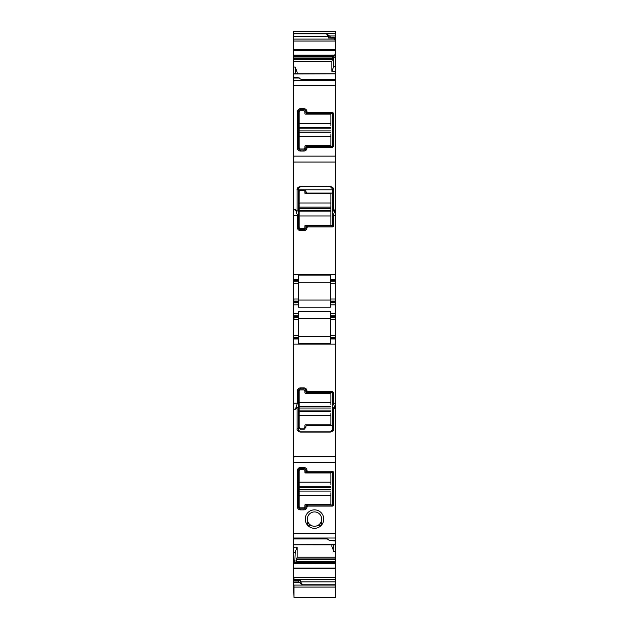 <?xml version="1.0" encoding="UTF-8"?>
<svg xmlns="http://www.w3.org/2000/svg" width="629" height="629" viewBox="0 0 629 629"><rect width="100%" height="100%" fill="white"/><g stroke="black" fill="none" stroke-linecap="round" stroke-linejoin="round"><path stroke-width="0.94" d="M335.343 73.813L293.657 73.939L293.657 77.595L298.099 77.595L302.541 80.182L335.343 80.182L335.343 279.543L330.563 279.543L330.563 275.14L298.437 275.14L298.437 301.071L293.657 301.071L293.657 538.361L326.459 538.361L329.533 540.539L335.343 540.539L335.343 339L330.563 339L330.563 343.403L298.437 343.403L298.437 339L293.657 339M293.657 77.595L293.657 78.004L299.467 78.004M293.657 78.004L293.657 301.071M305.953 112.78A0.684 0.684 0 0 0 305.961 112.866L305.953 111.758A2.052 2.052 0 0 0 303.909 109.705L303.909 108.683A3.074 3.074 0 0 1 306.983 111.758L307.573 112.442L306.551 113.456L331.585 113.464L332.269 114.148A0.684 0.684 0 0 0 332.254 114.006M331.703 113.472A0.684 0.684 0 0 0 331.672 113.472L332.702 112.442L307.573 112.442M332.702 112.442L333.291 113.031L332.261 114.061M332.269 114.148L332.261 145.669L333.291 146.706L333.291 113.031M333.291 146.706L332.702 147.296L331.585 146.266A0.684 0.684 0 0 0 331.727 146.258M331.585 146.266L306.637 146.266L307.573 147.296L332.702 147.296M307.573 147.296L306.983 147.886L305.961 146.864L305.953 147.98A2.052 2.052 0 0 1 303.909 150.024L303.909 151.054A3.074 3.074 0 0 0 306.983 147.98L306.983 147.886M303.909 109.705L300.489 109.705A2.052 2.052 0 0 0 298.437 111.758L298.437 147.98A2.052 2.052 0 0 0 300.489 150.024L300.489 151.054L303.909 151.054M300.489 151.054A3.074 3.074 0 0 1 297.415 147.98L297.415 111.758A3.074 3.074 0 0 1 300.489 108.683L303.909 108.683M305.773 190.532A2.052 2.052 0 0 0 305.207 189.793L306.637 193.087L331.585 193.087L332.269 193.771L332.261 225.292L331.585 225.89L306.637 225.89L307.573 226.92L332.702 226.92L333.291 226.322L333.291 215.322L335.265 209.402L333.637 211.029L332.269 210.817L332.269 188.645L333.637 189.824L333.637 211.029M307.573 226.92L306.983 227.596C306.795 229.475 305.773 230.497 303.909 230.678L300.489 230.678C298.618 230.489 297.596 229.467 297.415 227.596L297.415 215.322L295.441 209.402L297.069 211.029L298.437 210.817L298.437 227.596L297.415 227.596M293.657 274.417L293.657 279.543M293.657 280.392L293.995 279.543L298.437 279.543M298.437 280.392L293.995 280.392L293.657 281.249M293.657 283.302L293.995 281.249L298.437 281.249M298.437 299.019L293.995 299.019L293.657 302.777M293.657 304.829L293.995 302.777L298.437 302.777L298.437 301.071M330.563 313.714L335.343 313.714L335.343 315.766L330.563 315.766L330.563 311.363L298.437 311.363L298.437 319.524L293.657 319.524M335.343 313.714L335.343 301.071L330.563 301.071L330.563 304.829L335.343 304.829M293.995 304.829L298.437 304.829L298.437 307.18L330.563 307.18L330.563 304.829M293.657 313.714L293.657 315.766M293.657 316.615L293.995 315.766L298.437 315.766M298.437 316.615L293.995 316.615L293.657 317.472M293.995 319.524L293.995 317.472L298.437 317.472M293.657 335.241L298.437 335.241L298.437 319.524M293.995 335.241L293.657 337.293M298.437 337.293L298.437 338.15L293.995 338.15L293.995 337.293L298.437 337.293L298.437 335.241M330.5 431.934A2.052 2.052 0 0 0 330.988 431.801L299.726 431.801A2.052 2.052 0 0 0 300.489 431.95L330.217 431.95L333.637 428.719L333.637 407.513L335.265 409.141L333.291 403.22L333.291 392.221L332.702 391.623L307.573 391.623L306.983 390.947C306.795 389.076 305.773 388.046 303.909 387.865L300.489 387.865C298.618 388.054 297.596 389.076 297.415 390.947L297.415 403.22L295.441 409.141L297.069 407.513L298.437 407.726L298.437 390.947L298.437 427.17L300.489 429.214L303.909 429.214L305.953 427.17L305.953 426.14L305.953 427.17M310.553 525.239A0.684 0.684 0 0 1 310.946 525.325A7.178 7.178 0 0 0 311.056 525.388A7.178 7.178 0 0 1 310.946 525.325L307.439 525.026A9.223 9.223 0 0 1 318.927 510.992A9.223 9.223 0 0 1 321.576 525.011L321.576 525.011A9.223 9.223 0 0 1 307.439 525.026L307.463 522.353M306.983 470.657L307.573 471.247L332.702 471.247L333.291 471.844L333.291 505.512L332.702 506.101L307.573 506.101L306.983 506.785A3.074 3.074 0 0 1 303.909 509.867L300.489 509.867A3.074 3.074 0 0 1 297.415 506.785L297.415 470.563A3.074 3.074 0 0 1 300.489 467.489L303.909 467.489A3.074 3.074 0 0 1 306.983 470.563L305.961 471.679L305.953 470.563A2.052 2.052 0 0 0 303.909 468.519L303.909 467.489M329.533 540.539L335.343 540.948L335.343 544.73M327.308 538.959L293.657 538.959L293.657 544.73L335.343 544.604M295.779 562.405L297.116 557.231L297.116 547.167L293.657 547.238L293.657 580.787M296.298 561.532L335.343 561.532L335.343 551.46L333.81 551.499L333.81 544.808M333.81 551.499L331.884 546.475L331.884 544.808M335.343 551.46L335.343 544.808L293.657 544.8L293.657 547.238M293.995 547.238L293.657 552.317M297.116 547.167L295.19 552.286L294.749 563.639L335.343 563.332L335.343 597.55L293.995 597.55L293.995 586.715M295.19 552.286L293.995 552.317M294.639 580.488L293.657 577.697M293.657 577.508L293.995 580.787M299.805 580.921L300.489 580.567L298.437 580.512M293.657 580.512L293.657 581.054L298.099 581.054L293.657 580.512L298.185 580.512M293.657 581.054L293.657 582.58L299.467 582.58L302.541 584.758L335.343 584.758M298.099 581.054L299.467 582.58M293.657 582.58L293.657 587.093L335.343 587.093M293.657 586.715L293.995 597.55M329.195 37.63L328.511 37.984L330.901 37.858L329.533 35.963L335.343 35.963L335.343 31.45L293.657 31.45L293.657 73.742L335.343 73.735L335.343 71.297L331.884 71.376L331.884 61.312L333.221 56.138M329.533 35.963L326.459 33.785L328.511 36.686L328.511 37.984L330.374 37.984M334.361 38.054L335.343 41.278L335.343 57.679L333.81 57.679L334.251 54.904L333.779 56.138L293.657 56.138M295.19 73.735L295.19 67.044L297.116 72.068L297.116 73.735M295.19 67.044L293.657 67.075M335.343 73.939L335.343 80.182M300.489 150.024L303.909 150.024M306.637 146.266A0.684 0.684 0 0 0 306.559 146.274L305.961 146.879M332.261 145.708A0.684 0.684 0 0 0 332.261 145.669L331.672 146.266M306.983 111.844L305.961 112.866L306.551 113.456M297.069 211.029L297.069 189.824A1.368 1.187 180 0 0 298.437 188.645L298.437 210.817M298.586 187.874A2.052 2.052 0 0 0 298.437 188.645L300.489 186.593L330.217 186.593L332.269 188.645A2.052 2.052 0 0 0 330.217 186.593L330.217 186.412C332.835 187.167 333.975 188.307 333.637 189.824M332.269 225.206L332.269 210.817M309.374 225.379L309.374 225.89L304.931 225.89L304.931 227.258A1.368 1.368 0 0 1 303.563 228.626L300.489 228.626A1.368 1.368 0 0 1 299.121 227.258L299.121 202.994L330.901 202.994L330.901 225.206L305.615 225.206A0.684 0.684 0 0 0 304.931 225.89L306.637 225.89A0.684 0.684 0 0 0 306.559 225.897L305.953 227.596A2.052 2.052 0 0 1 303.909 229.648L300.489 229.648A2.052 2.052 0 0 1 298.437 227.596M298.437 304.829L298.437 302.777M298.437 300.049L330.563 300.049M330.563 301.071L330.563 281.249L335.343 281.249L335.343 279.543M330.563 279.543L330.563 281.249M330.563 302.777L335.343 302.777M330.563 339L330.563 317.472L335.343 317.472L335.343 316.615L330.563 316.615L330.563 317.472M330.563 316.615L330.563 315.766M298.437 318.502L330.563 318.502M298.437 338.15L298.437 339M333.637 407.513L332.269 407.726L332.269 393.337L331.585 392.653A0.684 0.684 0 0 1 331.727 392.669M331.585 392.653L306.637 392.653L305.961 392.056L305.953 390.947A2.052 2.052 0 0 0 303.909 388.895L303.909 387.865M297.415 390.947L298.437 390.947A2.052 2.052 0 0 1 300.489 388.895L303.909 388.895M333.637 428.719C333.975 430.236 332.835 431.376 330.217 432.131L300.489 432.131C297.871 431.376 296.731 430.236 297.069 428.719A1.368 1.187 0 0 1 298.437 429.898L298.437 407.726M300.489 432.131L298.437 429.898M332.269 429.898L332.269 407.726M321.608 524.971L318.07 525.317L318.934 524.728L318.07 525.317L318.934 524.728L318.761 525.333L319.493 525.207C321.616 525.702 322.252 524.948 321.395 522.943L321.899 524.476M318.447 525.239A0.684 0.684 0 0 0 318.054 525.325A7.178 7.178 0 0 1 311.056 525.388A7.178 7.178 0 0 0 318.054 525.325L318.934 525.451M321.238 521.913A0.684 0.684 0 0 1 321.254 521.512A7.178 7.178 0 0 0 317.944 512.792A7.178 7.178 0 0 1 321.254 521.52L321.576 525.011L320.334 525.726M317.944 512.792A7.178 7.178 0 0 0 307.746 521.512L307.746 521.512A7.178 7.178 0 0 1 317.944 512.792M309.507 525.207L310.011 524.806L310.93 525.317L310.066 524.728A7.178 7.178 0 0 1 308.179 522.479L307.605 522.943C306.748 524.948 307.384 525.702 309.507 525.207L307.927 525.443M307.463 525.058L306.952 523.682M303.909 468.519L300.489 468.519A2.052 2.052 0 0 0 298.437 470.563L298.437 506.785A2.052 2.052 0 0 0 300.489 508.837L303.909 508.837A2.052 2.052 0 0 0 305.953 506.785L305.961 505.677L306.637 505.079L331.585 505.079L332.269 504.395A0.684 0.684 0 0 1 332.254 504.537M332.269 504.395L332.269 472.961L331.585 472.277A0.684 0.684 0 0 1 331.727 472.285M331.585 472.277L306.637 472.277L305.961 471.671M335.343 540.948L335.343 540.539M335.343 561.532L335.343 562.405L295.221 562.405L294.844 563.332M298.626 580.567L300.489 580.567L300.489 581.856L302.541 584.758M330.901 37.488L335.343 37.488L335.343 35.963M335.343 37.488L330.563 38.031M335.343 37.858L335.343 41.278M331.884 71.376L333.81 66.257L333.81 57.679M333.81 66.257L335.343 66.218L335.343 71.297M330.728 38.054L335.343 38.054L330.807 38.031M335.343 66.218L335.343 57.679M335.343 301.071L335.343 281.249M335.343 315.766L335.343 316.615M330.563 335.241L335.343 335.241L335.343 317.472M335.343 335.241L335.343 337.293L330.563 337.293M335.343 339L335.343 337.293M335.343 562.405L335.343 563.332M305.969 112.898A0.684 0.684 0 0 0 306.504 113.448M306.52 146.282A0.684 0.684 0 0 0 305.969 146.816M299.262 187.002A2.052 2.052 0 0 1 300.489 186.593L330.217 186.412M305.159 225.379L332.246 225.379A0.684 0.684 0 0 0 332.261 225.292L333.291 226.322M306.52 225.905A0.684 0.684 0 0 0 305.969 226.432M305.961 226.495L306.983 227.509M299.121 225.89L298.437 225.89M298.437 282.272L330.563 282.272M298.437 336.271L330.563 336.271M332.269 393.337L332.269 424.772L331.585 425.456L306.637 425.456L305.953 426.14A0.684 0.684 0 0 1 306.032 425.825M332.261 393.219A0.684 0.684 0 0 1 332.261 393.251L333.291 392.221M306.637 392.653A0.684 0.684 0 0 1 306.559 392.645L307.573 391.623M306.52 392.645A0.684 0.684 0 0 1 305.969 392.111M305.961 392.048L306.983 391.034M298.885 431.172L298.523 430.472M332.143 430.606L331.79 431.219M307.605 522.943L307.612 522.204L308.092 522.526A7.265 7.265 0 0 0 310.011 524.806L310.93 525.317L310.066 524.728A7.178 7.178 0 0 1 308.179 522.479L307.746 521.52A7.178 7.178 0 0 0 307.99 522.109M310.946 525.325A7.178 7.178 0 0 1 308.013 522.164L308.037 522.204M321.395 522.943L320.908 522.526L321.254 521.52L320.821 522.479A7.178 7.178 0 0 1 318.934 524.728A7.178 7.178 0 0 0 320.821 522.479A7.178 7.178 0 0 1 318.934 524.728M321.254 521.52L320.821 522.479L321.254 521.52A7.178 7.178 0 0 1 320.924 522.298M307.762 521.913A0.684 0.684 0 0 0 307.746 521.512M305.953 505.763A0.684 0.684 0 0 1 305.961 505.677L306.983 506.699M305.969 505.645A0.684 0.684 0 0 1 306.504 505.095M331.703 505.071A0.684 0.684 0 0 1 331.672 505.071L332.702 506.101M332.261 472.835A0.684 0.684 0 0 1 332.261 472.874L333.291 471.844M306.52 472.261A0.684 0.684 0 0 1 305.969 471.726M306.637 472.277A0.684 0.684 0 0 1 306.559 472.269L307.573 471.247M298.437 191.373L299.192 189.793A2.052 2.052 0 0 0 298.618 190.54M316.89 225.89L316.89 225.379M325.531 225.379L325.531 225.89M298.437 427.17A2.052 2.052 0 0 0 298.893 428.451M319.493 525.207L318.989 524.806A7.265 7.265 0 0 0 320.908 522.526L320.821 522.479M306.032 192.718A0.684 0.684 0 0 1 305.953 192.403L305.953 191.373M306.244 192.954A0.684 0.684 0 0 0 306.637 193.087M306.244 425.589A0.684 0.684 0 0 1 306.637 425.456M303.909 429.214A2.052 2.052 0 0 0 305.073 428.852M305.725 148.916L304.035 148.916M300.017 148.916L298.665 148.916M299.121 225.379L298.437 225.379M332.269 189.793L298.437 189.793M305.953 390.931L304.884 390.931M299.168 390.931L298.437 390.931M306.079 471.986L304.931 471.986M299.121 471.986L298.437 471.986M299.121 402.56L330.901 402.56L330.901 393.337L305.615 393.337A0.684 0.684 0 0 1 304.931 392.653L304.931 391.285A1.368 1.368 0 0 0 303.563 389.917L300.489 389.917A1.368 1.368 0 0 0 299.121 391.285L299.121 426.824A1.368 1.368 0 0 0 300.489 428.192L303.563 428.192A1.368 1.368 0 0 0 304.931 426.824L304.931 425.456A0.684 0.684 0 0 1 305.615 424.772L330.901 424.772L330.901 413.159M299.121 411.445L330.563 411.445M299.121 406.664L330.563 406.664M330.901 402.56L330.901 404.958M299.121 202.994L299.121 191.719A1.368 1.368 0 0 1 300.489 190.351L303.563 190.351A1.368 1.368 0 0 1 304.931 191.719L304.931 193.087A0.684 0.684 0 0 0 305.615 193.771L330.901 193.771L330.901 202.994M330.901 205.384L330.901 213.593M299.121 211.879L330.563 211.879M299.121 207.098L330.563 207.098M299.121 123.37L330.901 123.37L330.901 114.148L305.615 114.148A0.684 0.684 0 0 1 304.931 113.464L304.931 112.096A1.368 1.368 0 0 0 303.563 110.728L300.489 110.728A1.368 1.368 0 0 0 299.121 112.096L299.121 147.634A1.368 1.368 0 0 0 300.489 149.002L303.563 149.002A1.368 1.368 0 0 0 304.931 147.634L304.931 146.266A0.684 0.684 0 0 1 305.615 145.582L330.901 145.582L330.901 133.969M299.121 132.255L330.563 132.255M299.121 127.475L330.563 127.475M330.901 123.37L330.901 125.769M299.121 482.184L330.901 482.184L330.901 472.961L305.615 472.961A0.684 0.684 0 0 1 304.931 472.277L304.931 470.909A1.368 1.368 0 0 0 303.563 469.541L300.489 469.541A1.368 1.368 0 0 0 299.121 470.909L299.121 506.447A1.368 1.368 0 0 0 300.489 507.815L303.563 507.815A1.368 1.368 0 0 0 304.931 506.447L304.931 505.079A0.684 0.684 0 0 1 305.615 504.395L330.901 504.395L330.901 492.774M299.121 491.068L330.563 491.068M299.121 486.288L330.563 486.288M330.901 482.184L330.901 484.574M335.343 80.52L293.657 80.52M293.995 80.52L293.657 85.347M335.343 156.134L293.657 156.134M293.995 85.347L335.343 85.347M293.995 156.134L293.657 162.046M293.657 209.402L295.441 209.402M297.069 189.824C296.731 188.307 297.871 187.167 300.489 186.412M293.995 162.046L335.343 162.046M293.995 209.402L293.657 215.322M293.995 274.417L335.343 274.417M333.291 215.322L335.343 215.322M293.995 215.322L297.415 215.322M293.995 283.302L298.437 283.302M298.437 301.928L293.657 301.928M293.995 313.714L298.437 313.714M293.657 344.126L293.657 338.15M297.415 403.22L293.657 403.22M333.291 403.22L335.343 403.22M293.995 344.126L335.343 344.126M293.995 403.22L293.657 409.141M293.657 456.497L335.343 456.497M297.069 428.719L297.069 407.513M293.995 409.141L295.441 409.141M293.995 456.497L293.657 462.409M335.343 533.195L293.657 533.195M293.995 462.409L335.343 462.409M293.995 533.195L293.657 538.023M293.995 538.023L335.343 538.023M297.116 557.231L335.343 557.231M295.19 560.864L293.657 560.864M293.995 560.864L293.657 563.639M335.343 568.05L293.657 568.05M294.812 563.419L335.343 563.419M293.995 563.639L294.749 563.639M293.995 568.05L293.657 568.844M293.995 577.508L335.343 577.508M293.995 568.844L335.343 568.844M335.343 585.088L293.657 585.088M293.995 585.088L293.995 587.093M293.995 31.45L293.657 33.455M326.459 33.785L293.657 33.785M293.995 33.455L335.343 33.455M293.995 33.785L293.657 36.686M334.361 39.1L293.657 39.1M293.995 36.686L328.511 36.686M293.995 39.1L293.657 41.034M335.343 49.699L293.657 49.699M293.995 41.034L335.147 41.034M293.995 49.699L293.657 50.493M334.188 55.124L293.657 55.124M335.343 54.904L334.251 54.904M293.995 50.493L335.343 50.493M333.842 56.036L293.657 56.036M293.995 55.21L334.156 55.21M293.995 56.036L293.657 56.838M332.702 57.011L293.657 57.011M293.995 56.838L332.765 56.838M293.995 57.011L293.657 58.701M332.073 59.621L293.657 59.621M293.995 58.701L332.246 58.701M293.995 59.621L293.657 61.312M293.995 61.312L331.884 61.312M305.953 111.758L306.983 111.758M300.489 109.705L300.489 108.683M298.437 111.758L297.415 111.758M298.437 147.98L297.415 147.98M305.953 147.98L306.983 147.98M300.489 229.648L300.489 230.678M303.909 229.648L303.909 230.678M305.953 227.596L306.983 227.596M332.702 226.92L331.672 225.882M332.702 391.623L331.672 392.661M305.953 390.947L306.983 390.947M300.489 388.895L300.489 387.865M305.953 506.785L306.983 506.785M307.573 506.101L306.551 505.087M333.291 505.512L332.261 504.482M332.702 471.247L331.672 472.277M305.953 470.563L306.983 470.563M300.489 468.519L300.489 467.489M298.437 470.563L297.415 470.563M298.437 506.785L297.415 506.785M300.489 508.837L300.489 509.867M303.909 508.837L303.909 509.867M296.927 558.922L335.343 558.922M294.639 579.443L335.343 579.443M300.489 581.856L335.343 581.856M330.563 280.392L335.343 280.392M330.563 283.302L335.343 283.302M335.343 299.019L330.563 299.019M335.343 301.928L330.563 301.928M330.563 319.524L335.343 319.524M335.343 338.15L330.563 338.15M296.754 559.841L335.343 559.841M296.235 561.705L335.343 561.705M295.158 562.507L335.343 562.507M299.121 415.549L330.901 415.549M299.121 410.077L330.563 410.077M299.121 408.032L330.563 408.032M299.121 215.983L330.901 215.983M299.121 210.511L330.563 210.511M299.121 208.466L330.563 208.466M299.121 136.359L330.901 136.359M299.121 130.895L330.563 130.895M299.121 128.843L330.563 128.843M299.121 495.172L330.901 495.172M299.121 489.7L330.563 489.7M299.121 487.648L330.563 487.648M293.657 580.488L298.272 580.488M301.692 79.584L335.343 79.584"/></g></svg>
